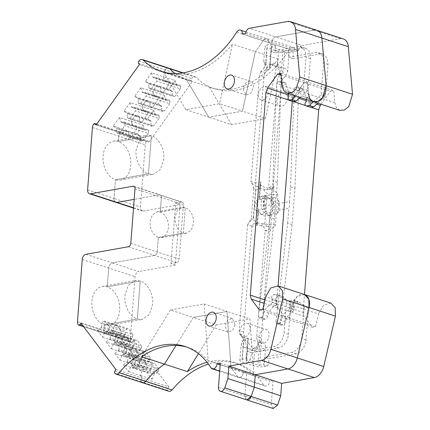 <?xml version="1.0" encoding="UTF-8"?>
<svg xmlns="http://www.w3.org/2000/svg" width="430" height="430" viewBox="0 0 430 430"><rect width="100%" height="100%" fill="white"/><g stroke="black" fill="none" stroke-linecap="round" stroke-linejoin="round"><path stroke-width="0.32" stroke-dasharray="2.15 1.61" d="M273.141 408.5L271.271 404.625L273.136 380.421L246.729 371.8L243.396 372.391A4.703 3.171 108.1 0 1 238.607 377.454A4.703 3.171 108.1 0 1 237.317 376.39A4.703 3.171 -71.9 0 0 238.607 377.454A4.703 3.171 -71.9 0 0 243.396 372.391L269.803 381.012A4.703 3.171 108.1 0 1 265.014 386.075A4.703 3.171 108.1 0 1 263.724 385.011A94.342 63.608 108.1 0 0 237.758 363.694A94.342 63.608 108.1 0 0 208.416 364.081M160.277 212.022L185.271 207.577L183.32 232.99L186.599 233.243L191.328 230.012L193.538 223.299C193.586 215.403 190.829 210.162 185.271 207.577L181.992 207.319L177.262 210.555L175.053 217.268C175.005 225.164 177.762 230.405 183.32 232.99L185.271 207.577L160.277 212.022L161.395 197.499L160.277 212.022L156.993 211.77L152.268 215L150.059 221.713C150.011 229.609 152.768 234.85 158.321 237.435L183.32 232.99L158.321 237.435L161.605 237.688L166.329 234.457L168.544 227.744C168.587 219.848 165.835 214.608 160.277 212.022M85.946 254.297L112.354 262.918L154.752 255.377A3.134 2.112 -71.9 0 0 157.203 251.958L158.321 237.435L157.203 251.958A3.134 2.112 108.1 0 1 154.752 255.377L112.354 262.918A4.703 3.171 -71.9 0 0 108.677 268.046A4.703 3.171 108.1 0 1 112.354 262.918L138.761 271.54A4.703 3.171 108.1 0 0 135.079 276.667L130.285 338.99A4.703 3.171 108.1 0 0 131.037 342.054A1.569 1.059 108.1 0 0 131.408 342.323A1.569 1.059 108.1 0 0 132.601 341.764L133.644 340.302L107.242 331.686L109.322 334.438L107.242 331.686L106.194 333.142A1.569 1.059 108.1 0 1 105.006 333.707A1.569 1.059 108.1 0 1 104.63 333.433A4.703 3.171 108.1 0 1 103.877 330.369L104.296 324.924L137.294 319.055L142.217 319.436L149.307 314.588L152.623 304.521C153.596 294.399 147.657 283.09 140.228 280.935L137.294 319.055L104.296 324.924A19.748 13.717 79.9 0 0 109.22 325.306A19.748 13.717 79.9 0 0 119.626 310.39A19.748 13.717 79.9 0 0 107.231 286.805L108.677 268.046L107.231 286.805L140.228 280.935L135.305 280.553L128.215 285.402L124.899 295.469C123.921 305.59 129.865 316.899 137.294 319.055L140.228 280.935L107.231 286.805A19.748 13.717 79.9 0 0 102.308 286.423A19.748 13.717 79.9 0 0 91.902 301.339A19.748 13.717 79.9 0 0 104.296 324.924L103.877 330.369A4.703 3.171 -71.9 0 0 104.63 333.433A1.569 1.059 -71.9 0 0 105.006 333.707A1.569 1.059 -71.9 0 0 106.194 333.142L107.242 331.686L80.835 323.064M168.716 391.268A4.703 3.171 108.1 0 1 167.555 390.392A1.569 1.059 108.1 0 1 167.727 388.263L168.775 386.806L142.368 378.185L141.32 379.647A1.569 1.059 -71.9 0 0 141.148 381.775A1.569 1.059 108.1 0 1 141.32 379.647L142.368 378.185L140.287 375.433L152.059 379.276L147.017 372.595L135.24 368.757L131.644 363.995L143.416 367.838L138.374 361.157L126.603 357.314L123.007 352.552L134.778 356.395L129.731 349.719L117.96 345.876L114.364 341.114L126.135 344.957L121.093 338.281L109.322 334.438L113.52 330.568L113.799 326.929L114.928 325.36L116.809 325.026L114.928 325.36L126.7 329.203L125.571 330.772L113.799 326.929L114.928 325.36L103.152 321.516L105.038 321.183L116.809 325.026L121.093 330.697L116.809 325.026L128.581 328.869L126.7 329.203M132.87 334.54L132.671 337.109L131.542 338.679L119.771 334.836L120.894 333.266L121.093 330.697L132.87 334.54L128.581 328.869M121.093 338.281L124.598 335.379L112.827 331.535L109.322 334.438L97.545 330.595L102.593 337.27L105.329 331.465L107.994 330.992L119.771 334.836L117.1 335.309L116.406 336.276L117.1 335.309L128.876 339.152L131.542 338.679M102.593 337.27L114.364 341.114L116.406 336.276L128.183 340.119L128.876 339.152M104.635 332.433L116.406 336.276L114.364 341.114L117.96 345.876L122.158 342.006L122.437 338.372L123.566 336.798L125.453 336.464L123.566 336.798L135.337 340.641L134.214 342.215L122.437 338.372L123.566 336.798L111.795 332.954L113.676 332.621L125.453 336.464L129.736 342.135L125.453 336.464L137.224 340.307L135.337 340.641M141.508 345.978L141.309 348.547L140.185 350.117L128.409 346.274L129.537 344.704L129.736 342.135L141.508 345.978L137.224 340.307M129.731 349.719L133.241 346.816L121.464 342.973L117.96 345.876L106.188 342.033L111.23 348.708L113.971 342.909L116.637 342.43L128.409 346.274L125.743 346.752L125.049 347.719L125.743 346.752L137.514 350.595L140.185 350.117M111.23 348.708L123.007 352.552L125.049 347.719L136.821 351.557L137.514 350.595M113.278 343.876L125.049 347.719L123.007 352.552L126.603 357.314L130.801 353.444L131.08 349.81L132.209 348.236L134.09 347.902L132.209 348.236L143.98 352.079L142.851 353.654L131.08 349.81L132.209 348.236L120.432 344.392L122.319 344.059L134.09 347.902L138.379 353.573L134.09 347.902L145.867 351.745L143.98 352.079M150.151 357.416L149.952 359.985L148.823 361.555L137.052 357.712L138.18 356.142L138.379 353.573L150.151 357.416L145.867 351.745M138.374 361.157L141.878 358.254L130.107 354.411L126.603 357.314L114.831 353.471L119.873 360.152L122.609 354.347L125.281 353.874L137.052 357.712L134.386 358.19L133.692 359.158L134.386 358.19L146.157 362.033L148.823 361.555M119.873 360.152L131.644 363.995L133.692 359.158L145.464 363.001L146.157 362.033M121.916 355.314L133.692 359.158L131.644 363.995L135.24 368.757L139.444 364.887L139.723 361.248L140.846 359.679L142.733 359.34L140.846 359.679L152.623 363.517L151.494 365.091L139.723 361.248L140.846 359.679L129.075 355.836L130.962 355.497L142.733 359.34L147.017 365.016L142.733 359.34L154.504 363.183L152.623 363.517M158.788 368.859L158.595 371.423L157.466 372.998L145.695 369.155L146.818 367.58L147.017 365.016L158.788 368.859L154.504 363.183M147.017 372.595L150.522 369.692L138.75 365.855L135.24 368.757L123.469 364.914L128.516 371.59L131.252 365.785L133.918 365.312L145.695 369.155L143.023 369.628L142.33 370.596L143.023 369.628L154.8 373.471L157.466 372.998M115.96 369.563L142.368 378.185L140.287 375.433L142.33 370.596L154.101 374.439L154.8 373.471M204.185 303.972L227.067 311.444L231.007 368.026A94.342 63.608 108.1 0 1 237.317 376.39A94.342 63.608 -71.9 0 0 231.007 368.026L208.12 360.555L204.185 303.972L170.441 309.971L193.328 317.442L176.01 345.473L193.328 317.442L227.067 311.444L249.954 318.915L253.893 375.498L231.007 368.026L227.067 311.444L193.328 317.442L216.215 324.913L198.44 353.686M220.321 363.183L246.729 371.8L244.863 396.003L246.734 399.879A4.703 3.171 -71.9 0 1 244.863 396.003L218.462 387.382M304.472 294.507L297.119 296.582L292.115 305.348L289.17 318.001L292.115 305.348A12.54 8.455 -71.9 0 1 304.472 294.507M262.762 309.38L289.17 318.001L285.853 318.592L289.17 318.001L315.577 326.623L312.261 327.214L304.085 316.389L277.678 307.767L285.853 318.592L312.261 327.214M264.971 299.893L276.705 303.72L277.678 307.767A6.267 4.225 -71.9 0 1 276.705 303.72L278.081 285.891L276.705 303.72L303.112 312.341L304.483 294.507M287.992 99.798L292.282 101.34L293.921 96.691L304.01 82.619L293.921 96.691A6.267 4.225 -71.9 0 0 292.292 101.2L293.416 101.566M281.069 75.132L304.01 82.619L307.326 82.028L308.38 93.971L307.326 82.028L304.01 82.619L330.417 91.241L333.734 90.649L334.787 102.593L336.373 107.607L339.764 110.349M316.942 30.304A12.54 8.455 -71.9 0 0 313.981 30.121L275.781 36.916A4.703 3.171 -71.9 0 0 272.099 42.043A4.703 3.171 108.1 0 1 275.781 36.916L302.188 45.532L340.388 38.738A12.54 8.455 108.1 0 1 343.344 38.92M245.697 33.422L272.099 42.043L268.772 42.634L295.179 51.256A4.703 3.171 108.1 0 0 293.308 47.381A4.703 3.171 108.1 0 0 289.551 49.337A94.342 63.608 108.1 0 1 214.172 88.682A94.342 63.608 108.1 0 1 196.048 77.341A4.703 3.171 108.1 0 0 195.145 76.771A4.703 3.171 108.1 0 0 191.554 78.491A1.569 1.059 108.1 0 0 191.398 80.62L192.248 81.743L165.84 73.121L164.991 71.998A1.569 1.059 108.1 0 1 165.147 69.87A4.703 3.171 108.1 0 1 168.743 68.155A4.703 3.171 -71.9 0 0 165.147 69.87A1.569 1.059 -71.9 0 0 164.991 71.998L165.84 73.121L163.271 76.701L165.84 73.121L139.433 64.5M278.242 59.06L255.355 51.589A94.342 63.608 -71.9 0 0 263.144 40.721A4.703 3.171 108.1 0 1 266.901 38.759A4.703 3.171 108.1 0 1 268.772 42.634A4.703 3.171 -71.9 0 0 266.901 38.759A4.703 3.171 -71.9 0 0 263.144 40.721A94.342 63.608 108.1 0 1 255.355 51.589L242.477 111.166L265.364 118.637L278.242 59.06A94.342 63.608 108.1 0 1 278.156 59.168A94.342 63.608 108.1 0 1 210.652 87.532A94.342 63.608 108.1 0 1 209.265 87.053L186.378 79.582L208.738 117.17L242.477 111.166L219.596 103.7L185.851 109.698L163.491 72.111A94.342 63.608 -71.9 0 0 164.878 72.589A94.342 63.608 -71.9 0 0 232.383 44.231A94.342 63.608 -71.9 0 0 232.469 44.118L219.596 103.7M163.491 72.111L186.378 79.582A94.342 63.608 108.1 0 1 175.268 73.589A94.342 63.608 -71.9 0 0 186.378 79.582L208.738 117.17L231.625 124.641L265.364 118.637M130.801 243.337L179.208 259.139A3.134 2.112 108.1 0 1 176.757 262.558L170.984 263.585L175.386 265.025L180.041 204.519L143.416 211.033A4.703 3.171 108.1 0 1 142.308 210.963A4.703 3.171 108.1 0 1 140.433 207.088L145.232 144.765A4.703 3.171 108.1 0 1 146.479 141.341A1.569 1.059 108.1 0 1 147.662 140.798A1.569 1.059 108.1 0 1 148.044 141.078L148.887 142.201L122.485 133.579L125.049 130L136.821 133.843L143.05 125.162L131.274 121.319L135.713 115.127L147.49 118.97L153.714 110.29L141.943 106.446L146.383 100.255L158.154 104.098L164.378 95.417L152.607 91.574L157.047 85.382L168.818 89.225L175.048 80.544L163.271 76.701L165.179 81.678L167.85 81.206L168.764 82.415L168.565 84.979L163.276 92.353L161.39 92.692L160.481 91.482L161.39 92.692L173.166 96.535L175.048 96.196L163.276 92.353L161.39 92.692L149.619 88.849L148.705 87.639L160.481 91.482L160.761 87.844L160.481 91.482L172.253 95.326L173.166 96.535M175.048 80.544L176.391 84.78L164.62 80.937L163.271 76.701L151.5 72.858L145.275 81.539L157.047 85.382L160.197 87.102L160.761 87.844L172.532 91.687L172.253 95.326M168.818 89.225L171.968 90.945L160.197 87.102L157.047 85.382L152.607 91.574L154.515 96.551L157.186 96.078L158.095 97.287L157.901 99.851L152.612 107.231L150.726 107.564L149.812 106.355L150.726 107.564L162.497 111.408L164.384 111.074L152.612 107.231L150.726 107.564L138.954 103.721L138.041 102.512L149.812 106.355L150.091 102.716L149.812 106.355L161.589 110.198L162.497 111.408M164.378 95.417L165.727 99.653L153.956 95.809L152.607 91.574L140.836 87.731L134.606 96.411L146.383 100.255L149.532 101.974L150.091 102.716L161.868 106.559L161.589 110.198M158.154 104.098L161.304 105.818L149.532 101.974L146.383 100.255L141.943 106.446L143.851 111.424L146.517 110.951L147.431 112.16L147.232 114.724L141.943 122.104L140.062 122.437L139.148 121.228L140.062 122.437L151.833 126.28L153.72 125.947L141.943 122.104L140.062 122.437L128.291 118.594L127.377 117.385L139.148 121.228L139.427 117.589L139.148 121.228L150.919 125.071L151.833 126.28M153.714 110.29L155.058 114.525L143.287 110.682L141.943 106.446L130.166 102.603L123.942 111.284L135.713 115.127L138.863 116.847L139.427 117.589L151.199 121.432L150.919 125.071M147.49 118.97L150.64 120.69L138.863 116.847L135.713 115.127L131.274 121.319L133.182 126.296L135.853 125.823L136.767 127.033L136.568 129.597L131.279 136.976L129.398 137.31L128.484 136.1L129.398 137.31L141.169 141.153L143.05 140.82L131.279 136.976L129.398 137.31L117.621 133.467L116.707 132.257L128.484 136.1L128.763 132.467L128.484 136.1L140.255 139.944L141.169 141.153M96.078 124.963L122.485 133.579L121.636 132.456L122.485 133.579L125.049 130L128.199 131.72L128.763 132.467L140.535 136.31L140.255 139.944M93.67 124.103L120.072 132.725A1.569 1.059 108.1 0 1 121.255 132.177A1.569 1.059 108.1 0 1 121.636 132.456A1.569 1.059 -71.9 0 0 121.255 132.177A1.569 1.059 -71.9 0 0 120.072 132.725A4.703 3.171 -71.9 0 0 118.825 136.143A4.703 3.171 108.1 0 1 120.072 132.725L146.479 141.341M118.406 141.588L118.825 136.143L118.406 141.588L151.403 135.724L148.468 173.838L153.392 174.225L160.481 169.377L163.798 159.304C164.771 149.183 158.831 137.879 151.403 135.724L146.479 135.337L139.39 140.185L136.068 150.258C135.095 160.379 141.04 171.683 148.468 173.838L151.403 135.724L118.406 141.588A19.748 13.717 79.9 0 0 113.482 141.207A19.748 13.717 79.9 0 0 103.076 156.122A19.748 13.717 79.9 0 0 115.471 179.708L148.468 173.838L115.471 179.708A19.748 13.717 79.9 0 0 120.395 180.089A19.748 13.717 79.9 0 0 130.801 165.174A19.748 13.717 79.9 0 0 118.406 141.588M87.623 189.845L114.031 198.466L115.471 179.708L114.031 198.466A4.703 3.171 -71.9 0 0 115.901 202.342A4.703 3.171 108.1 0 1 114.031 198.466L140.433 207.088M134.364 186.695L159.406 194.871L134.181 199.359L159.406 194.871A3.134 2.112 108.1 0 1 160.148 194.919A3.134 2.112 108.1 0 1 161.395 197.499A3.134 2.112 -71.9 0 0 160.148 194.919A3.134 2.112 -71.9 0 0 159.406 194.871L181.412 202.052A3.134 2.112 108.1 0 1 182.153 202.1A3.134 2.112 108.1 0 1 183.4 204.685L179.208 259.139M207.05 362.291A94.342 63.608 108.1 0 1 234.237 362.544A94.342 63.608 108.1 0 1 253.818 375.417A94.342 63.608 108.1 0 1 253.893 375.498M148.887 142.201L192.248 81.743M242.364 34.018L268.772 42.634L272.099 42.043L298.506 50.665L295.179 51.256M298.506 50.665A4.703 3.171 108.1 0 1 302.188 45.532M321.086 104.254L330.417 91.241M303.112 312.341L304.085 316.389M315.577 326.623L318.522 313.964L265.708 296.727M330.88 303.123L323.527 305.203L318.522 313.964M273.136 380.421L269.803 381.012M168.775 386.806L133.644 340.302M175.386 265.025L138.761 271.54M277.097 100.158A7.208 4.859 108.1 0 1 284.44 92.396A7.208 4.859 108.1 0 1 287.31 98.341A7.208 4.859 108.1 0 1 279.962 106.102A7.208 4.859 108.1 0 1 277.097 100.158M258.849 337.276A7.208 4.859 108.1 0 1 266.192 329.514A7.208 4.859 108.1 0 1 269.062 335.459A7.208 4.859 108.1 0 1 261.719 343.221A7.208 4.859 108.1 0 1 258.849 337.276M124.598 335.379L125.291 334.411L113.52 330.568L113.799 326.929L102.023 323.086L103.152 321.516M125.291 334.411L125.571 330.772M132.671 337.109L120.894 333.266L121.093 330.697L109.322 326.854L105.038 321.183M126.135 344.957L128.183 340.119M133.241 346.816L133.934 345.849L122.158 342.006L122.437 338.372L110.666 334.529L111.795 332.954M133.934 345.849L134.214 342.215M141.309 348.547L129.537 344.704L129.736 342.135L117.965 338.292L113.676 332.621M134.778 356.395L136.821 351.557M141.878 358.254L142.572 357.287L130.801 353.444L131.08 349.81L119.309 345.967L120.432 344.392M142.572 357.287L142.851 353.654M149.952 359.985L138.18 356.142L138.379 353.573L126.603 349.73L122.319 344.059M143.416 367.838L145.464 363.001M150.522 369.692L151.215 368.73L139.444 364.887L139.723 361.248L127.946 357.405L129.075 355.836M151.215 368.73L151.494 365.091M158.595 371.423L146.818 367.58L147.017 365.016L135.246 361.173L130.962 355.497M152.059 379.276L154.101 374.439M216.215 324.913L249.954 318.915M280.919 73.412L333.734 90.649M231.625 124.641L209.265 87.053M176.391 84.78L176.956 85.522L165.179 81.678L167.85 81.206L168.764 82.415L168.565 84.979L163.276 92.353L151.505 88.516L149.619 88.849M151.505 88.516L156.794 81.136L156.988 78.572L156.079 77.362L179.622 85.049L176.956 85.522M179.622 85.049L180.535 86.258L156.988 78.572M180.535 86.258L180.337 88.822L156.794 81.136M180.337 88.822L175.048 96.196M171.968 90.945L172.532 91.687M165.727 99.653L166.286 100.394L154.515 96.551L157.186 96.078L158.095 97.287L157.901 99.851L152.612 107.231L140.836 103.388L138.954 103.721M140.836 103.388L146.125 96.008L146.324 93.444L145.41 92.235L168.958 99.921L166.286 100.394M168.958 99.921L169.871 101.131L146.324 93.444M169.871 101.131L169.673 103.694L146.125 96.008M169.673 103.694L164.384 111.074M161.304 105.818L161.868 106.559M155.058 114.525L155.622 115.267L143.851 111.424L146.517 110.951L147.431 112.16L147.232 114.724L141.943 122.104L130.172 118.261L128.291 118.594M130.172 118.261L135.461 110.881L135.66 108.317L134.746 107.108L158.294 114.794L155.622 115.267M158.294 114.794L159.202 116.003L135.66 108.317M159.202 116.003L159.009 118.567L135.461 110.881M159.009 118.567L153.72 125.947M150.64 120.69L151.199 121.432M143.05 125.162L144.394 129.398L132.623 125.555L133.182 126.296L144.958 130.139L144.394 129.398M117.621 133.467L119.508 133.133L124.797 125.754L124.99 123.19L124.082 121.98L147.624 129.667L144.958 130.139M147.624 129.667L148.538 130.876L136.767 127.033L136.568 129.597L131.279 136.976L119.508 133.133M148.538 130.876L148.339 133.44L124.797 125.754M148.339 133.44L143.05 140.82M136.821 133.843L139.97 135.563L140.535 136.31M139.97 135.563L128.199 131.72L128.763 132.467L116.987 128.624L116.707 132.257M170.984 263.585L175.644 203.078L180.041 204.519M175.644 203.078L181.412 202.052M258.172 93.977L260.784 87.897L265.514 86.215L268.385 92.16A7.208 4.859 108.1 0 1 261.042 99.921A7.208 4.859 108.1 0 1 258.172 93.977M239.924 331.1A7.208 4.859 108.1 0 1 247.266 323.338A7.208 4.859 108.1 0 1 250.136 329.283A7.208 4.859 108.1 0 1 242.794 337.045A7.208 4.859 108.1 0 1 239.924 331.1M119.502 117.476L120.852 121.711L132.623 125.555L131.274 121.319L119.502 117.476L113.278 126.157L125.049 130L128.199 131.72L116.428 127.877L116.987 128.624M124.082 121.98L121.41 122.453L133.182 126.296L135.853 125.823L136.767 127.033L124.99 123.19M123.942 111.284L127.092 113.004L138.863 116.847L139.427 117.589L127.656 113.746L127.377 117.385M130.166 102.603L131.516 106.839L143.287 110.682L143.851 111.424L132.075 107.581L134.746 107.108M134.606 96.411L137.756 98.131L149.532 101.974L150.091 102.716L138.32 98.873L138.041 102.512M140.836 87.731L142.179 91.966L153.956 95.809L154.515 96.551L142.744 92.708L145.41 92.235M145.275 81.539L148.425 83.259L160.197 87.102L160.761 87.844L148.984 84.001L148.705 87.639M151.5 72.858L152.849 77.094L164.62 80.937L165.179 81.678L153.408 77.835L156.079 77.362M185.851 109.698L208.738 117.17L242.477 111.166L255.355 51.589L232.469 44.118M340.388 38.738L313.981 30.121L275.781 36.916L249.373 28.294M334.787 102.593L308.38 93.971A12.54 8.455 -71.9 0 0 313.363 101.733M259.446 309.971L285.853 318.592L277.678 307.767L264.165 303.36M220.198 364.817L243.396 372.391L246.729 371.8L244.863 396.003L271.271 404.625M167.555 390.392L141.148 381.775A4.703 3.171 -71.9 0 0 142.314 382.646M128.516 371.59L140.287 375.433L142.33 370.596L130.559 366.752M133.918 365.312L135.047 363.737L146.818 367.58L145.695 369.155L143.023 369.628L131.252 365.785M123.469 364.914L126.974 362.012L138.75 365.855L139.444 364.887L127.667 361.044L127.946 357.405M125.281 353.874L126.404 352.299L138.18 356.142L137.052 357.712L134.386 358.19L122.609 354.347M114.831 353.471L118.336 350.568L130.107 354.411L130.801 353.444L119.029 349.601L119.309 345.967M116.637 342.43L117.766 340.861L129.537 344.704L128.409 346.274L125.743 346.752L113.971 342.909M106.188 342.033L109.693 339.13L121.464 342.973L122.158 342.006L110.386 338.163L110.666 334.529M107.994 330.992L109.123 329.423L120.894 333.266L119.771 334.836L117.1 335.309L105.329 331.465M97.545 330.595L101.05 327.692L112.827 331.535L113.52 330.568L101.743 326.725L102.023 323.086M113.278 126.157L116.428 127.877M120.852 121.711L121.41 122.453M127.092 113.004L127.656 113.746M131.516 106.839L132.075 107.581M137.756 98.131L138.32 98.873M142.179 91.966L142.744 92.708M148.425 83.259L148.984 84.001M152.849 77.094L153.408 77.835M208.12 360.555A94.342 63.608 -71.9 0 0 208.05 360.48A94.342 63.608 -71.9 0 0 188.469 347.607A94.342 63.608 -71.9 0 0 186.695 347.069M141.599 356.669L170.441 309.971M135.047 363.737L135.246 361.173M126.974 362.012L127.667 361.044M126.404 352.299L126.603 349.73M118.336 350.568L119.029 349.601M117.766 340.861L117.965 338.292M109.693 339.13L110.386 338.163M109.123 329.423L109.322 326.854M101.05 327.692L101.743 326.725M235.172 324.397L232.302 318.453L227.572 320.135L224.96 326.214L227.83 332.159L232.565 330.476L235.172 324.397M253.421 87.279A7.208 4.859 -71.9 0 0 250.55 81.334A7.208 4.859 -71.9 0 0 243.208 89.096L246.078 95.035L250.808 93.358L253.421 87.279M282.768 78.964L282.494 78.878C278.941 76.169 282.096 68.768 277.355 66.602L272.104 64.871L276.528 67.284L279.059 70.101L279.704 71.703L279.07 76.137A7.837 5.278 -71.6 0 1 278.484 77.303L278.361 77.513A6.267 4.219 -71.6 0 0 277.07 81.49L268.621 187.416M287.584 72.138L289.17 52.293A7.525 1.908 4.6 0 1 278.565 51.492L277.355 66.602C280.537 67.929 287.03 67.225 287.584 72.138C286.498 74.809 284.891 77.083 282.763 78.964M282.763 78.975A6.267 4.219 -71.6 0 0 281.473 82.947L273.028 188.781L268.621 187.41A3.134 2.177 -100.1 0 1 268.433 188.254A3.134 2.177 -100.1 0 1 267.928 189.13A3.134 2.177 -100.1 0 1 266.976 189.678A3.134 2.177 -100.1 0 1 266.573 189.695A3.134 2.177 -100.1 0 1 266.536 189.689L265.192 189.496L263.859 190.302L265.665 192.489L267.809 193.726L270.911 194.344L277.78 194.365L277.436 192.785C275.42 192.151 273.948 190.855 273.018 188.894L273.023 188.786M292.051 224.6L287.654 223.143L275.899 322.032A1.881 1.268 -71.6 0 0 276.63 323.677L281.473 325.166C280.645 325.198 280.252 324.639 280.296 323.494L292.051 224.6L294.948 188.329L290.546 186.873L289.368 201.638L278.269 203.616L278.522 200.439L272.749 201.466L271.448 200.445A13.163 9.143 -100.1 0 1 270.244 215.559L271.706 214.543L270.502 229.642L265.176 230.587L256.731 336.421A6.267 4.219 -71.6 0 0 257.414 340.044L257.414 340.044M290.546 186.873L294.244 89.419A1.881 1.268 108.4 0 1 295.727 87.263L297.426 86.962A3.134 2.112 108.4 0 1 298.173 87.01A3.134 2.112 108.4 0 1 299.409 88.994A12.54 8.439 108.4 0 0 304.354 96.927A12.54 8.439 108.4 0 0 305.579 97.191A1.569 1.053 108.4 0 1 305.735 97.223A1.569 1.053 108.4 0 1 306.348 98.513L306.278 99.421M313.4 101.743L321.092 94.772L323.629 62.995A12.54 8.439 108.4 0 0 318.694 52.675A12.54 8.439 108.4 0 0 315.711 52.481L288.632 57.297L288.648 50.143L284.767 50.837L282.962 73.503L279.742 74.078L279.07 76.137M279.704 71.703L279.742 74.078M271.577 64.688L272.104 64.871M271.196 64.57L269.293 64.403L268.126 65.269L265.165 73.138L261.042 71.762C263.542 71.498 265.369 70.386 266.525 68.424C267.524 66.172 264.617 62.506 265.917 62.807L267.127 47.698A7.525 1.908 4.6 0 1 264.955 46.15A7.525 1.908 4.6 0 1 267.175 44.994L271.05 44.306L271.034 51.46L298.114 46.644L301.097 46.832L304.977 50.509L306.031 57.152L303.494 88.929L295.727 95.976M271.05 44.306L275.453 45.768L271.572 46.456L270.056 65.806L273.313 63.683L269.293 64.403M270.056 65.806L269.556 67.263L269.766 69.122L266.546 69.698M273.313 63.683C276.925 63.43 279.656 65.403 281.494 69.601L282.962 73.503M276.361 66.274L271.695 64.726M266.923 63.14L263.724 61.571L264.955 46.15M278.565 51.492L267.127 47.698M289.17 52.293L293.05 51.605L293.029 58.759L288.632 57.297M317.818 103.189L325.488 96.229L328.025 64.452L326.977 57.808L323.097 54.132L320.113 53.944L293.029 58.759M305.735 97.223L310.132 98.68L310.75 99.97L310.132 103.458L310.433 107.366M294.948 188.329L298.646 90.875L300.124 88.725L302.575 88.467L303.806 90.45L305.343 95.573L308.751 98.384L309.982 98.647L305.579 97.191M264.09 366.639L265.67 346.795C264.832 352.036 257.828 352.019 254.689 350.719L249.448 348.956L252.302 348.956L256.173 348.262L259.43 346.145L261.499 342.511L259.688 365.177A1.252 0.317 4.6 0 1 257.919 365.043L246.481 361.248A1.252 0.317 4.6 0 1 246.121 360.99A1.252 0.317 4.6 0 1 246.492 360.797L250.368 360.109L245.971 358.647L242.09 359.34A7.525 1.908 4.6 0 0 239.87 360.49A7.525 1.908 4.6 0 0 242.042 362.038L253.48 365.833A7.525 1.908 4.6 0 0 264.09 366.639L267.965 365.946L269.105 358.593L296.189 353.777C301.64 352.1 304.918 347.548 306.031 340.108L308.568 308.332L298.162 301.581L295.501 302.053C293.685 303.016 293.163 304.472 293.937 306.434L294.007 309.799L293.002 311.438C289.213 313.357 286.654 316.91 285.327 322.097C284.896 323.661 284.112 324.596 282.956 324.903L281.473 325.166L277.076 323.709A1.881 1.268 -71.6 0 1 276.63 323.677M265.67 346.795C264.993 344.452 263.708 342.688 261.816 341.511L261.542 341.42C259.806 341.608 258.742 342.904 258.349 345.306C258.21 348.16 256.989 349.966 254.689 350.719L253.48 365.833M277.791 194.36L275.415 224.637L274.759 226.336C272.582 227.717 270.857 229.582 269.589 231.931L261.128 337.878L261.811 341.501M278.522 200.439A13.163 9.143 -100.1 0 1 277.479 213.517L271.706 214.543M278.269 203.616A10.03 6.966 -100.1 0 1 277.732 210.345L277.479 213.517M289.368 201.638A10.03 6.966 -100.1 0 1 289.54 205.153A10.03 6.966 -100.1 0 1 288.831 208.373L277.732 210.345M325.488 96.229L321.092 94.772M293.05 51.605L288.648 50.143M269.766 69.122L271.572 46.456L271.567 46.908L283.004 50.702L284.767 50.837M250.368 360.109L251.507 352.756L278.592 347.94A12.54 8.439 108.4 0 0 288.433 334.271L290.97 302.494L280.57 295.743L277.904 296.216A2.51 1.688 108.4 0 0 276.135 298.022A2.51 1.688 108.4 0 0 276.339 300.597A1.569 1.053 108.4 0 1 276.598 301.629L276.409 303.962A1.569 1.053 108.4 0 1 275.404 305.601A12.54 8.439 108.4 0 0 267.729 316.26A3.134 2.112 108.4 0 1 265.358 319.065L263.88 319.329A1.881 1.268 108.4 0 1 263.429 319.302A1.881 1.268 108.4 0 1 262.698 317.652L274.453 218.762L275.635 203.992L264.536 205.965L264.283 209.141A13.163 9.143 -100.1 0 1 265.326 196.064L259.553 197.09L260.757 181.992L260.279 183.578L260.558 184.862L261.488 185.749A43.134 29.96 79.9 0 0 270.975 188.899A3.134 2.177 -100.1 0 0 271.416 188.888A3.134 2.177 -100.1 0 0 271.997 188.657L273.953 186.373L268.626 187.319M271.997 188.657L271.067 200.315A1.252 0.317 -175.4 0 0 271.54 200.428M265.192 189.496A43.134 29.96 -100.1 0 1 264.246 189.313A43.134 29.96 -100.1 0 1 264.235 189.313A43.134 29.96 -100.1 0 1 263.305 189.087A43.134 29.96 -100.1 0 1 263.144 189.044A43.134 29.96 -100.1 0 1 262.751 188.937A43.134 29.96 -100.1 0 1 262.585 188.888A43.134 29.96 -100.1 0 1 262.542 188.877A43.134 29.96 -100.1 0 1 261.886 188.673A43.134 29.96 -100.1 0 1 261.832 188.657A43.134 29.96 -100.1 0 1 261.805 188.646A43.134 29.96 -100.1 0 1 261.752 188.63A43.134 29.96 -100.1 0 1 261.693 188.609A43.134 29.96 -100.1 0 1 261.671 188.603A43.134 29.96 -100.1 0 1 261.612 188.582A43.134 29.96 -100.1 0 1 260.962 188.351A43.134 29.96 -100.1 0 1 260.919 188.335A43.134 29.96 -100.1 0 1 260.752 188.275A43.134 29.96 -100.1 0 1 260.365 188.125A43.134 29.96 -100.1 0 1 260.204 188.06A43.134 29.96 -100.1 0 1 259.285 187.668A43.134 29.96 -100.1 0 1 259.274 187.663A43.134 29.96 -100.1 0 1 258.349 187.227A43.134 29.96 -100.1 0 1 257.049 186.539A3.134 2.177 -100.1 0 1 257.011 186.523A3.134 2.177 -100.1 0 1 255.812 185.11A3.134 2.177 -100.1 0 1 255.468 183.954A3.134 2.177 -100.1 0 1 255.425 183.035A3.134 2.177 -100.1 0 1 255.431 182.938L263.875 77.11A6.267 4.219 108.4 0 1 265.165 73.138M275.453 45.768L275.431 52.922L271.034 51.46M300.145 97.416L307.896 90.391L310.428 58.614A12.54 8.439 108.4 0 0 305.499 48.294A12.54 8.439 108.4 0 0 302.516 48.106L275.431 52.922M292.841 101.528A2.51 1.688 108.4 0 1 292.54 97.621L288.138 96.159M265.326 196.064L265.074 199.235L276.173 197.262L277.35 182.492L281.048 85.038A1.881 1.268 108.4 0 1 282.531 82.882L284.23 82.581A3.134 2.112 108.4 0 1 284.977 82.63A3.134 2.112 108.4 0 1 286.213 84.613A12.54 8.439 108.4 0 0 291.153 92.547A12.54 8.439 108.4 0 0 292.384 92.81A1.569 1.053 108.4 0 1 292.534 92.842A1.569 1.053 108.4 0 1 293.152 94.132L292.964 96.47A1.569 1.053 108.4 0 1 292.54 97.621M267.111 67.521L265.874 71.762M265.288 72.928L265.02 73.089M261.263 71.842L260.763 71.676L263.708 68.386L265.589 64.839L263.724 61.571M287.654 223.143L288.831 208.373M282.956 324.903L278.559 323.446L277.076 323.709M278.559 323.446A3.134 2.112 -71.6 0 0 280.924 320.64A12.54 8.439 -71.6 0 1 288.6 309.982A1.569 1.053 -71.6 0 0 289.605 308.342L289.793 306.004A1.569 1.053 -71.6 0 0 289.54 304.977A2.51 1.688 -71.6 0 1 289.331 302.403A2.51 1.688 -71.6 0 1 291.099 300.591L293.765 300.118L298.162 301.581M308.568 308.332L304.166 306.869L293.765 300.118M304.166 306.869L301.634 338.646A12.54 8.439 -71.6 0 1 291.787 352.315L264.708 357.137L269.105 358.593M267.965 365.946L263.568 364.489L264.708 357.137M259.688 365.177L263.568 364.489M270.244 215.559L269.857 215.43L268.927 227.088A3.134 2.177 79.9 0 0 267.998 226.196A43.134 29.96 79.9 0 0 258.511 223.052A3.134 2.177 79.9 0 0 258.07 223.062A3.134 2.177 79.9 0 0 257.489 223.294L257.049 224.062L257.307 225.261L251.975 226.207A3.134 2.177 -100.1 0 1 251.985 226.115A3.134 2.177 -100.1 0 1 252.173 225.272A3.134 2.177 -100.1 0 1 252.679 224.401A3.134 2.177 -100.1 0 1 253.63 223.853A3.134 2.177 -100.1 0 1 254.033 223.837A3.134 2.177 -100.1 0 1 254.071 223.842A43.134 29.96 -100.1 0 1 255.415 224.03L259.645 225.175L263.595 227.008L264.789 228.421L265.176 230.587M265.181 230.496L269.572 232.044M275.377 224.589L268.497 224.567L264.101 223.643L261.118 224.675L262.257 226.298M271.067 200.315L271.448 200.445M259.242 196.392L259.629 196.521A1.252 0.317 -175.4 0 1 259.333 196.376L259.242 196.392C256.43 200.638 256.027 205.674 258.038 211.506L258.419 211.635L257.489 223.294M260.612 213.484A10.223 7.1 79.9 0 0 266.53 216.037A10.223 7.1 79.9 0 0 271.841 209.039A10.223 7.1 79.9 0 0 268.874 198.466A10.223 7.1 79.9 0 0 262.95 195.913A10.223 7.1 79.9 0 0 257.64 202.912A10.223 7.1 79.9 0 0 260.612 213.484M269.857 215.43A1.252 0.317 -175.4 0 0 270.33 215.543M268.927 227.088L270.502 229.642M252.63 348.891L255.587 347.703L257.876 345.231L258.279 343.081L257.505 340.211M258.349 187.227L259.489 188.851L257.436 189.759L255.807 189.759L253.786 188.662C253.211 188.023 253.877 187.491 255.785 187.066L255.441 185.486L251.518 183.158L251.023 181.6L255.425 183.035M255.415 224.03L256.748 223.224L254.942 221.036L253.377 219.977A7.525 1.908 4.6 0 1 252.856 219.789A7.525 1.908 4.6 0 1 251.383 218.897A7.525 1.908 4.6 0 1 251.373 218.886A7.525 1.908 4.6 0 1 251.206 218.435A7.525 1.908 4.6 0 1 251.211 218.413A7.525 1.908 4.6 0 1 253.372 217.29L252.759 219.037L249.416 221.815L247.583 224.686M247.583 224.691L239.134 330.579L239.816 334.207L240.838 335.405C244.498 339.652 242.859 339.883 241.472 344.011L241.101 345.075L243.246 346.924L248.529 348.649L246.75 346.94L246.256 345.854L244.724 336.819L244.219 335.663L239.816 334.207M242.09 359.34L243.681 339.388L240.838 335.405M245.971 358.647L247.11 351.294L274.19 346.478C279.64 344.801 282.924 340.248 284.036 332.809L286.573 301.032L276.167 294.281L273.501 294.754C271.69 295.716 271.169 297.178 271.943 299.135L272.013 302.505L271.002 304.139C267.213 306.058 264.654 309.611 263.327 314.803C262.902 316.362 262.112 317.297 260.962 317.603L259.478 317.867C258.645 317.899 258.253 317.34 258.301 316.195L270.056 217.3L272.948 181.03L276.646 83.581L278.129 81.426L280.575 81.173L281.811 83.157L283.348 88.279L286.756 91.09L287.982 91.348L288.756 92.676L288.675 93.675M263.429 319.302L259.032 317.84L263.88 319.329M292.534 92.842L288.138 91.38L292.384 92.81M260.763 71.676L259.473 75.653L251.029 181.514M259.553 197.09L259.333 196.376L259.553 197.09M307.896 90.391L303.494 88.929M277.35 182.492L272.948 181.03M276.173 197.262A10.03 6.966 79.9 0 0 275.463 200.482A10.03 6.966 -100.1 0 0 275.635 203.992M264.536 205.965A10.03 6.966 -100.1 0 1 265.074 199.235M264.283 209.141L258.511 210.168L258.038 211.506M255.791 189.754L253.377 219.977M258.231 199.38A7.708 5.354 79.9 0 0 255.141 208.233A7.708 5.354 79.9 0 0 261.65 214.355A7.708 5.354 79.9 0 0 262.375 214.145A7.708 5.354 79.9 0 0 265.466 205.298A7.708 5.354 79.9 0 0 258.951 199.176A7.708 5.354 79.9 0 0 258.231 199.38M256.173 348.262L251.491 347.053L247.992 342.35L247.766 340.372L248.298 338.13L246.492 360.797M251.975 226.207L243.53 332.041L244.219 335.663M251.507 352.756L247.11 351.294M243.676 339.501L241.472 344.011M253.684 350.385L244.256 347.257M257.876 345.231L257.919 341.205M258.124 211.49A1.252 0.317 -175.4 0 0 258.419 211.635M272.421 197.832L275.394 208.405L273.577 213.14L270.083 215.403L264.165 212.85A10.223 7.1 -100.1 0 1 261.193 202.277A10.223 7.1 -100.1 0 1 266.503 195.279A10.223 7.1 -100.1 0 1 272.421 197.832M248.905 348.805L248.529 348.649M249.029 348.843L249.448 348.956M253.786 188.662L251.206 218.435M253.372 217.29A7.525 1.908 4.6 0 1 253.383 217.29L255.796 187.061M251.985 226.115L247.696 224.788M240.316 334.368L240.09 334.298C243.278 336.12 244.858 338.297 244.837 340.823C243.745 343.36 243.219 345.397 243.251 346.924L242.042 362.038M290.97 302.494L286.573 301.032M280.57 295.743L276.167 294.281M274.453 218.762L270.056 217.3M266.224 197.961L263.348 201.299L263.128 206.808L265.686 211.533L269.642 212.931L270.368 212.726A7.708 5.354 79.9 0 0 273.458 203.879A7.708 5.354 79.9 0 0 266.944 197.757A7.708 5.354 79.9 0 0 266.224 197.961M245.288 341.049L244.724 336.819M210.91 367.774L263.724 385.011M134.988 188.883L183.4 204.685M128.344 246.755L176.757 262.558M82.27 259.43L135.079 276.667M77.475 321.748L130.285 338.99M78.222 324.817L131.037 342.054M82.641 325.456L132.601 341.764M114.912 371.025L167.727 388.263M311.202 107.371L305.467 105.501M316.765 104.146L306.176 100.69M299.092 98.379L288.573 94.944M236.736 32.099L289.551 49.337M182.68 72.976L196.048 77.341M138.739 61.253L191.554 78.491M138.584 63.377L191.398 80.62M96.567 124.275L148.044 141.078M92.418 127.527L145.232 144.765M133.531 207.803L143.416 211.033M313.981 30.121L287.573 21.5M281.973 85.355L308.38 93.971M141.148 381.775L114.74 373.154M282.257 78.808L278.5 77.561M281.473 82.947L277.07 81.49M273.953 186.373L272.749 201.466M298.646 90.875L294.244 89.419M300.124 88.725L295.727 87.263M301.828 88.419L297.426 86.962M303.806 90.45L299.409 88.994M310.75 99.97L306.348 98.513M310.562 102.308L306.165 100.846M310.132 103.458L305.735 102.001M328.025 64.452L323.629 62.995M320.113 53.944L315.711 52.481M283.004 50.702L281.494 69.601M270.975 188.899L266.536 189.689M260.757 181.992L255.431 182.938M265.589 64.839L267.175 44.994M280.296 323.494L275.899 322.032M285.327 322.097L280.924 320.64M293.002 311.438L288.6 309.982M294.007 309.799L289.605 308.342M294.195 307.466L289.793 306.004M293.937 306.434L289.54 304.977M295.501 302.053L291.099 300.591M306.031 340.108L301.634 338.646M296.189 353.777L291.787 352.315M261.316 341.339L257.554 340.092M261.128 337.878L256.731 336.421M264.815 223.777L267.229 193.548M260.558 184.862L259.629 196.521M261.499 342.511L258.279 343.081M261.488 185.749L257.049 186.539M263.875 77.11L259.473 75.653M302.516 48.106L298.114 46.644M310.428 58.614L306.031 57.152M292.964 96.47L288.568 95.008M293.152 94.132L288.756 92.676M286.213 84.613L281.811 83.157M284.23 82.581L279.828 81.125M282.531 82.882L278.129 81.426M281.048 85.038L276.646 83.581M259.43 346.145L257.919 365.043M247.992 342.35L246.481 361.248M248.298 338.13L245.078 338.7M258.511 210.168L257.307 225.261M267.998 226.196L263.558 226.986M258.511 223.052L254.071 223.842M243.53 332.041L239.134 330.579M278.592 347.94L274.19 346.478M288.433 334.271L284.036 332.809M277.904 296.216L273.501 294.754M276.339 300.597L271.943 299.135M276.598 301.629L272.195 300.167M276.409 303.962L272.013 302.505M275.404 305.601L271.002 304.139M267.729 316.26L263.327 314.803M265.358 319.065L260.962 317.603M262.698 317.652L258.301 316.195M219.698 371.284L265.014 386.075M234.237 362.544L237.758 363.694M161.605 237.688L186.599 233.243M109.22 325.306L142.217 319.436M83.592 326.714L131.408 342.323M245.987 31.933L293.308 47.381M210.652 87.532L214.172 88.682M183.234 72.885L195.145 76.771M96.659 124.146L147.662 140.798M120.395 180.089L153.392 174.225M133.51 208.093L142.308 210.963M133.741 186.298L182.153 202.1M265.514 86.215L284.44 92.396M261.042 99.921L279.962 106.102M247.266 323.338L266.192 329.514M242.794 337.045L261.719 343.221M164.878 72.589L161.357 71.439M156.993 211.77L181.992 207.319M113.482 141.207L146.479 135.337M188.469 347.607L184.948 346.456M102.308 286.423L135.305 280.553M232.307 318.453L213.382 312.277M227.83 332.159L208.905 325.983M250.55 81.334L231.625 75.153M246.078 95.041L227.153 88.859M302.569 88.467L298.173 87.01M308.751 98.384L304.354 96.927M323.097 54.132L318.694 52.675M271.416 188.888L266.976 189.678M271.201 46.65L269.556 67.263M260.274 183.578L259.225 196.746M305.499 48.294L301.097 46.832M291.153 92.547L286.756 91.09M284.977 82.63L280.575 81.168M263.708 68.386C265.756 66.741 264.171 61.635 263.746 61.63M247.766 340.372L246.121 360.99M239.87 360.49L241.101 345.075M258.097 210.893L257.049 224.062M258.07 223.062L253.63 223.853M270.083 215.408L266.53 216.037M266.503 195.279L262.95 195.913M251.518 183.158C253.189 184.927 253.888 186.62 253.614 188.232M249.416 221.815L251.206 218.413M261.65 214.355L269.642 212.931M258.951 199.176L266.944 197.757"/><path stroke-width="0.64" d="M219.698 371.284L212.205 368.832A4.703 3.171 -71.9 0 1 210.91 367.774A94.342 63.608 -71.9 0 0 184.948 346.456A94.342 63.608 -71.9 0 0 119.18 372.719L171.995 389.956A4.703 3.171 108.1 0 1 168.716 391.268L142.314 382.646A4.703 3.171 -71.9 0 0 145.587 381.34A94.342 63.608 108.1 0 1 164.486 364.135A94.342 63.608 -71.9 0 0 145.587 381.34A4.703 3.171 108.1 0 1 142.314 382.646A4.703 3.171 108.1 0 1 141.148 381.775M186.695 347.069A94.342 63.608 -71.9 0 0 141.599 356.669L164.486 364.135L176.01 345.473L164.486 364.135L187.367 371.606A94.342 63.608 108.1 0 1 207.05 362.291M281.666 383.377L255.259 374.761L287.906 368.951L261.505 360.335A12.54 8.455 -71.9 0 0 270.9 349.31L297.307 357.927A12.54 8.455 108.1 0 1 287.906 368.951A12.54 8.455 -71.9 0 0 297.307 357.927L309.052 307.498L297.307 357.927L323.715 366.548A12.54 8.455 108.1 0 1 314.314 377.572L281.666 383.377L280.709 395.783L277.597 405.065L273.141 408.5L246.734 399.879L251.19 396.449L224.782 387.828A4.703 3.171 -71.9 0 1 220.332 391.262A4.703 3.171 -71.9 0 1 218.462 387.382L220.321 363.183L216.994 363.775A4.703 3.171 -71.9 0 1 212.205 368.832M261.505 360.335L228.851 366.14L227.895 378.545L254.302 387.161L251.19 396.449L254.302 387.161L255.259 374.761L254.302 387.161L280.709 395.783M282.644 298.882L309.052 307.498L308.81 299.205L304.472 294.507A12.54 8.455 -71.9 0 1 309.052 307.498L335.459 316.12L335.217 307.826L330.88 303.123L278.065 285.885L292.282 101.34L278.081 285.891L282.402 290.583L282.644 298.882L270.9 349.31M308.38 93.971L309.965 98.991L313.363 101.733L317.99 101.41L322.414 97.857L326.123 85.651L321.919 38.06L326.123 85.651A12.54 8.455 -71.9 0 1 322.414 97.857A12.54 8.455 -71.9 0 1 313.363 101.733L339.764 110.349L344.398 110.026L348.821 106.479L352.525 94.272L348.327 46.682A12.54 8.455 108.1 0 0 343.344 38.92L316.942 30.304A12.54 8.455 108.1 0 1 321.919 38.06A12.54 8.455 -71.9 0 0 316.942 30.304L290.535 21.683A12.54 8.455 -71.9 0 0 287.573 21.5L249.373 28.294A4.703 3.171 -71.9 0 0 245.697 33.422L242.364 34.018A4.703 3.171 -71.9 0 0 240.494 30.138A4.703 3.171 -71.9 0 0 236.736 32.099A94.342 63.608 -71.9 0 1 161.357 71.439A94.342 63.608 -71.9 0 1 143.238 60.098A4.703 3.171 -71.9 0 0 142.335 59.534A4.703 3.171 -71.9 0 0 138.739 61.253A1.569 1.059 -71.9 0 0 138.584 63.377L139.433 64.5L96.078 124.963L95.229 123.84A1.569 1.059 -71.9 0 0 94.847 123.555A1.569 1.059 -71.9 0 0 93.67 124.103A4.703 3.171 -71.9 0 0 92.418 127.527L87.623 189.845A4.703 3.171 -71.9 0 0 89.494 193.726A4.703 3.171 -71.9 0 0 90.601 193.79L132.999 186.249A3.134 2.112 -71.9 0 1 133.741 186.298A3.134 2.112 -71.9 0 1 134.988 188.883L130.801 243.337A3.134 2.112 -71.9 0 1 128.344 246.755L85.946 254.297A4.703 3.171 -71.9 0 0 82.27 259.43L77.475 321.748A4.703 3.171 -71.9 0 0 78.222 324.817A1.569 1.059 -71.9 0 0 78.599 325.085A1.569 1.059 -71.9 0 0 79.786 324.526L80.835 323.064L115.96 369.563L114.912 371.025A1.569 1.059 -71.9 0 0 114.74 373.154A4.703 3.171 -71.9 0 0 115.906 374.025A4.703 3.171 -71.9 0 0 119.18 372.719M313.981 30.121A12.54 8.455 108.1 0 1 316.942 30.304M175.268 73.589A94.342 63.608 108.1 0 1 169.646 68.719A4.703 3.171 -71.9 0 0 168.743 68.155A4.703 3.171 108.1 0 1 169.646 68.719A94.342 63.608 -71.9 0 0 175.268 73.589M90.601 193.79L117.008 202.412L134.181 199.359L117.008 202.412A4.703 3.171 108.1 0 1 115.901 202.342A4.703 3.171 -71.9 0 0 117.008 202.412L133.531 207.803M171.995 389.956A94.342 63.608 108.1 0 1 208.416 364.081M304.483 294.507L318.694 109.822L320.329 105.312L321.086 104.254M323.715 366.548L335.459 316.12M198.44 353.686L187.367 371.606M314.314 377.572L287.906 368.951L255.259 374.761L228.851 366.14M220.332 391.262L246.734 399.879A4.703 3.171 -71.9 0 0 251.19 396.449L277.597 405.065M227.895 378.545L224.782 387.828M348.327 46.682L295.512 29.439L299.715 77.034L296.007 89.236L291.583 92.789L286.955 93.111L283.563 90.37L281.973 85.355L280.919 73.412L277.603 73.998L267.514 88.069L265.885 92.579L250.303 295.104L251.27 299.151L259.446 309.971L262.762 309.38L265.708 296.727L270.712 287.966L278.065 285.885M295.512 29.439A12.54 8.455 -71.9 0 0 290.535 21.683M216.247 318.221A7.208 4.859 -71.9 0 0 213.382 312.277A7.208 4.859 -71.9 0 0 206.04 320.038A7.208 4.859 -71.9 0 0 208.905 325.983A7.208 4.859 -71.9 0 0 216.247 318.221M234.495 81.098A7.208 4.859 -71.9 0 0 231.625 75.153A7.208 4.859 -71.9 0 0 224.283 82.915A7.208 4.859 -71.9 0 0 227.153 88.859A7.208 4.859 -71.9 0 0 234.495 81.098M281.069 75.132L277.603 73.998M220.198 364.817L216.994 363.775M317.818 103.189L313.696 106.93L309.299 105.468L306.633 105.941A2.51 1.688 108.4 0 1 306.036 105.904A2.51 1.688 108.4 0 1 305.735 102.001A1.569 1.053 108.4 0 0 306.165 100.846L306.278 99.421M309.299 105.468L313.4 101.743M313.696 106.93L311.03 107.403L306.633 105.941M306.036 105.904L311.03 107.403M288.675 93.675L288.138 96.159L288.439 100.066L292.841 101.528A2.51 1.688 108.4 0 0 293.437 101.566L296.098 101.093L300.145 97.416M288.439 100.066L291.701 99.631L295.727 95.976M296.098 101.093L291.701 99.631M318.694 109.822L311.202 107.371M305.467 105.501L293.416 101.566M320.329 105.312L316.765 104.146M306.176 100.69L299.092 98.379M352.525 94.272L299.715 77.034M143.238 60.098L182.68 72.976M134.364 186.695L132.999 186.249M96.567 124.275L95.229 123.84M267.514 88.069L288.573 94.944M265.885 92.579L287.992 99.798M250.303 295.104L264.971 299.893M251.27 299.151L264.165 303.36M82.641 325.456L79.786 324.526M293.437 101.566L289.035 100.104M142.335 59.534L183.234 72.885M89.494 193.726L133.51 208.093M245.987 31.933L240.494 30.138M96.659 124.146L94.847 123.555M286.955 93.111L313.363 101.733M142.314 382.646L115.906 374.025M83.592 326.714L78.599 325.085"/></g></svg>

